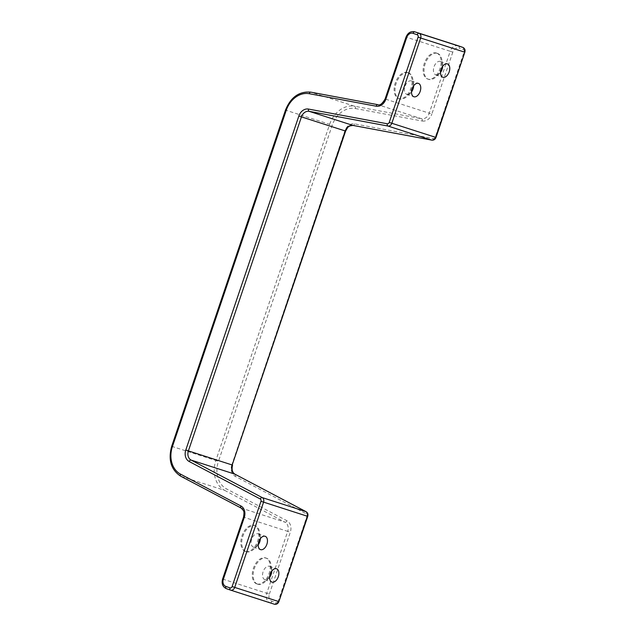 <?xml version="1.0" encoding="UTF-8"?>
<svg xmlns="http://www.w3.org/2000/svg" width="636" height="636" viewBox="0 0 636 636"><rect width="100%" height="100%" fill="white"/><g stroke="black" fill="none" stroke-linecap="round" stroke-linejoin="round"><path stroke-width="0.48" stroke-dasharray="3.18 2.39" d="M436.527 53.058A13.714 8.252 -70.8 0 1 436.646 53.098A13.714 8.252 -70.8 0 1 439.961 68.672A13.714 8.252 -70.8 0 1 427.734 79.047A13.714 8.252 -70.8 0 1 427.623 79.007A13.714 8.252 -70.8 0 1 424.307 63.433A13.714 8.252 -70.8 0 1 436.527 53.058M407.525 72.544A13.714 8.252 -70.8 0 1 407.636 72.584A13.714 8.252 -70.8 0 1 410.951 88.158A13.714 8.252 -70.8 0 1 398.732 98.532A13.714 8.252 -70.8 0 1 398.613 98.493A13.714 8.252 -70.8 0 1 395.298 82.919A13.714 8.252 -70.8 0 1 407.525 72.544M413.67 85.733A7.052 4.245 109.2 0 0 413.583 84.27A7.052 4.245 109.2 0 0 411.357 80.939A7.052 4.245 109.2 0 0 411.301 80.915A7.052 4.245 109.2 0 0 405.013 86.25A7.052 4.245 109.2 0 0 406.722 94.263A7.052 4.245 109.2 0 0 406.778 94.279A7.052 4.245 109.2 0 0 410.538 93.031A7.052 4.245 109.2 0 0 411.508 91.934M442.672 66.239A7.052 4.245 109.2 0 0 442.592 64.777A7.052 4.245 109.2 0 0 440.366 61.446A7.052 4.245 109.2 0 0 440.311 61.43A7.052 4.245 109.2 0 0 434.022 66.764A7.052 4.245 109.2 0 0 435.724 74.77A7.052 4.245 109.2 0 0 435.787 74.794A7.052 4.245 109.2 0 0 439.54 73.545A7.052 4.245 109.2 0 0 440.51 72.448M437.417 53.368A13.714 8.252 -70.8 0 1 437.528 53.408A13.714 8.252 -70.8 0 1 441.861 59.887A13.714 8.252 -70.8 0 1 435.922 76.924A13.714 8.252 -70.8 0 1 428.624 79.349A13.714 8.252 -70.8 0 1 428.505 79.317A13.714 8.252 -70.8 0 1 425.19 63.743A13.714 8.252 -70.8 0 1 437.417 53.368M408.415 72.854A13.714 8.252 -70.8 0 1 408.527 72.894A13.714 8.252 -70.8 0 1 412.851 79.373A13.714 8.252 -70.8 0 1 406.921 96.41A13.714 8.252 -70.8 0 1 399.615 98.842A13.714 8.252 -70.8 0 1 399.503 98.803A13.714 8.252 -70.8 0 1 396.188 83.229A13.714 8.252 -70.8 0 1 408.415 72.854M256.849 583.896A13.714 8.252 109.2 0 0 269.076 573.529A13.714 8.252 109.2 0 0 265.761 557.955A13.714 8.252 109.2 0 0 265.649 557.915A13.714 8.252 109.2 0 0 253.422 568.282A13.714 8.252 109.2 0 0 256.737 583.864A13.714 8.252 109.2 0 0 256.849 583.896M245.44 551.42A13.714 8.252 109.2 0 0 257.66 541.045A13.714 8.252 109.2 0 0 254.344 525.471A13.714 8.252 109.2 0 0 254.233 525.431A13.714 8.252 109.2 0 0 242.006 535.806A13.714 8.252 109.2 0 0 245.321 551.38A13.714 8.252 109.2 0 0 245.44 551.42M258.216 544.821A7.052 4.245 -70.8 0 1 257.238 545.919A7.052 4.245 -70.8 0 1 253.486 547.167A7.052 4.245 -70.8 0 1 253.43 547.143A7.052 4.245 -70.8 0 1 251.721 539.137A7.052 4.245 -70.8 0 1 258.009 533.803A7.052 4.245 -70.8 0 1 258.065 533.819A7.052 4.245 -70.8 0 1 260.291 537.15A7.052 4.245 -70.8 0 1 260.378 538.613M269.632 577.305A7.052 4.245 -70.8 0 1 268.654 578.394A7.052 4.245 -70.8 0 1 264.902 579.65A7.052 4.245 -70.8 0 1 264.838 579.627A7.052 4.245 -70.8 0 1 263.137 571.621A7.052 4.245 -70.8 0 1 269.425 566.286A7.052 4.245 -70.8 0 1 269.481 566.302A7.052 4.245 -70.8 0 1 271.707 569.633A7.052 4.245 -70.8 0 1 271.787 571.096M257.739 584.206A13.714 8.252 109.2 0 0 265.045 581.781A13.714 8.252 109.2 0 0 270.976 564.736A13.714 8.252 109.2 0 0 266.643 558.257A13.714 8.252 109.2 0 0 266.532 558.225A13.714 8.252 109.2 0 0 254.305 568.592A13.714 8.252 109.2 0 0 257.628 584.166A13.714 8.252 109.2 0 0 257.739 584.206M246.323 551.722A13.714 8.252 109.2 0 0 253.629 549.297A13.714 8.252 109.2 0 0 259.56 532.26A13.714 8.252 109.2 0 0 255.235 525.781A13.714 8.252 109.2 0 0 255.115 525.741A13.714 8.252 109.2 0 0 242.896 536.108A13.714 8.252 109.2 0 0 246.212 551.69A13.714 8.252 109.2 0 0 246.323 551.722M462.785 47.358A1.956 1.177 109.2 0 1 463.262 49.576L459.12 48.129A1.956 1.177 109.2 0 0 458.659 45.927M355.333 108.518L422.232 120.999A1.956 1.177 100.6 0 0 421.557 118.733L354.657 106.252L310.869 92.172A25.472 20.344 -72.2 0 0 285.858 110.243L329.647 124.314L215.85 460.512L218.45 461.386L332.246 125.189A23.516 18.778 -72.2 0 1 355.333 108.518A1.956 1.177 100.6 0 0 354.657 106.252A25.472 20.344 -72.2 0 0 329.647 124.314L332.246 125.189M171.68 446.321L215.85 460.512A25.472 20.344 107.8 0 0 224.651 490.356L180.863 476.277A25.472 20.344 107.8 0 1 172.062 446.44L285.858 110.243L285.477 110.123M232.561 465.091L231.83 464.829L344.887 130.817A9.794 7.823 107.8 0 1 354.506 123.861L433.339 138.576A1.956 1.566 -72.2 0 0 435.263 137.185L464.113 51.945L464.844 52.208M345.618 131.08L344.887 130.817M435.994 137.456L435.263 137.185M452.808 52.16L431.852 114.051L429.252 113.176L450.201 51.278L452.808 52.16A5.875 4.698 107.8 0 1 459.12 48.129M458.397 45.84A7.839 6.257 107.8 0 0 450.201 51.278L406.42 37.206L385.464 99.105L429.252 113.176A7.839 6.257 -72.2 0 1 421.557 118.733L377.593 104.63M422.232 120.999A9.794 7.823 -72.2 0 0 431.852 114.051M463.262 49.576A1.956 1.566 107.8 0 1 464.113 51.945M231.83 464.829A9.794 7.823 -72.2 0 0 235.209 476.308L306.329 513.801A1.956 1.566 107.8 0 1 307.005 516.098L278.155 601.346L278.886 601.608M276.048 602.69A1.956 1.177 -70.8 0 1 274.291 604.184L270.157 602.737A7.839 6.257 -72.2 0 1 266.754 593.253L222.966 579.181L243.922 517.283L287.703 531.362L266.754 593.253L269.354 594.135A5.875 4.698 -72.2 0 0 271.906 601.243L276.048 602.69A1.956 1.566 -72.2 0 0 278.155 601.346M269.354 594.135L290.31 532.237A9.794 7.823 107.8 0 0 286.923 520.757L226.575 488.933A23.516 18.778 107.8 0 1 218.45 461.386M414.728 31.8A7.839 6.257 107.8 0 0 406.42 37.206L406.038 37.087M377.768 104.662A7.839 6.257 -72.2 0 0 385.464 99.105L385.09 98.985M353.115 125.443A1.956 1.177 100.6 0 0 354.506 123.861M432.011 140.159A1.956 1.177 100.6 0 0 433.339 138.576M271.906 601.243A1.956 1.177 -70.8 0 1 270.157 602.737L226.368 588.666A7.839 6.257 -72.2 0 1 222.966 579.181L222.592 579.07M240.996 507.989L285 522.18L224.651 490.356A1.956 1.169 -62.2 0 0 226.575 488.933M286.923 520.757A1.956 1.169 -62.2 0 1 285 522.18A7.839 6.257 107.8 0 1 287.703 531.362L290.31 532.237M241.211 508.1A7.839 6.257 107.8 0 1 243.922 517.283L243.54 517.171M307.737 516.368L307.005 516.098M306.29 511.837A1.956 1.169 -62.2 0 1 306.329 513.801M235.105 474.273A1.956 1.169 -62.2 0 1 235.209 476.308M406.722 94.263L413.813 96.728M435.724 74.77L442.823 77.242M442.592 64.777L441.861 59.887M439.54 73.545L435.922 76.924M413.583 84.27L412.851 79.373M410.538 93.031L406.921 96.41M408.527 72.894L407.636 72.584M437.528 53.408L436.646 53.098M411.357 80.939L418.456 83.403M399.503 98.803L398.613 98.493M428.505 79.317L427.623 79.007M440.366 61.446L447.458 63.918M253.43 547.143L260.522 549.615M264.838 579.627L271.938 582.099M271.707 569.633L270.976 564.736M268.654 578.394L265.045 581.781M260.291 537.15L259.56 532.26M257.238 545.919L253.629 549.297M255.235 525.781L254.344 525.471M266.643 558.257L265.761 557.955M257.628 584.166L256.737 583.864M258.065 533.819L265.164 536.291M269.481 566.302L276.573 568.775M246.212 551.69L245.321 551.38"/><path stroke-width="0.95" d="M418.401 83.388A7.052 4.245 109.2 0 0 412.112 88.722A7.052 4.245 109.2 0 0 413.813 96.728A7.052 4.245 109.2 0 0 413.877 96.752A7.052 4.245 109.2 0 0 420.158 91.417A7.052 4.245 109.2 0 0 418.456 83.403A7.052 4.245 109.2 0 0 418.401 83.388M447.402 63.902A7.052 4.245 109.2 0 0 441.114 69.237A7.052 4.245 109.2 0 0 442.823 77.242A7.052 4.245 109.2 0 0 442.879 77.266A7.052 4.245 109.2 0 0 449.167 71.932A7.052 4.245 109.2 0 0 447.458 63.918A7.052 4.245 109.2 0 0 447.402 63.902M440.51 72.448A7.052 4.245 109.2 0 0 442.672 66.239M411.508 91.934A7.052 4.245 109.2 0 0 413.67 85.733M260.577 549.631A7.052 4.245 -70.8 0 1 260.522 549.615A7.052 4.245 -70.8 0 1 258.82 541.602A7.052 4.245 -70.8 0 1 265.101 536.275A7.052 4.245 -70.8 0 1 265.164 536.291A7.052 4.245 -70.8 0 1 266.866 544.305A7.052 4.245 -70.8 0 1 260.577 549.631M271.993 582.115A7.052 4.245 -70.8 0 1 271.938 582.099A7.052 4.245 -70.8 0 1 270.228 574.085A7.052 4.245 -70.8 0 1 276.517 568.751A7.052 4.245 -70.8 0 1 276.573 568.775A7.052 4.245 -70.8 0 1 278.282 576.78A7.052 4.245 -70.8 0 1 271.993 582.115M271.787 571.096A7.052 4.245 -70.8 0 1 269.632 577.305M260.378 538.613A7.052 4.245 -70.8 0 1 258.216 544.821M458.659 45.927A1.956 1.177 109.2 0 0 458.643 45.919A1.956 1.177 109.2 0 0 458.628 45.911L414.839 31.84A1.956 1.177 109.2 0 0 413.09 33.334L417.232 34.773A1.956 1.566 107.8 0 1 418.083 37.142L389.224 122.39L391.824 123.265L435.994 137.456L464.844 52.208L435.612 137.344A3.919 3.132 -72.2 0 1 431.765 140.119L352.932 125.411L309.152 111.332A1.956 1.177 100.6 0 1 308.468 109.066A9.794 7.823 107.8 0 0 298.848 116.014L301.448 116.889A7.839 6.257 107.8 0 1 309.152 111.332L387.976 126.047L431.765 140.119A1.956 1.177 100.6 0 0 431.852 140.143A1.956 1.177 100.6 0 0 432.011 140.159M464.844 52.208C465.433 49.934 464.749 48.312 462.785 47.358L458.628 45.911A7.839 6.257 107.8 0 0 458.516 45.879L462.785 47.358A1.956 1.177 109.2 0 0 462.77 47.358L418.981 33.279A1.956 1.177 109.2 0 0 417.232 34.773M418.083 37.142L420.682 38.025A3.919 3.132 107.8 0 0 418.981 33.279L414.839 31.84A7.839 6.257 107.8 0 0 414.728 31.8C410.761 31.013 407.867 32.778 406.038 37.087L406.77 37.357A5.875 4.698 107.8 0 1 413.09 33.334M406.77 37.357L385.821 99.256A9.794 7.823 -72.2 0 1 376.202 106.204L309.303 93.715A23.516 18.778 -72.2 0 0 286.216 110.394L172.42 446.591L171.68 446.321L285.477 110.123C290.755 97.165 299.19 91.171 310.789 92.148A1.956 1.177 -79.4 0 1 310.869 92.172L377.593 104.63M241.211 508.1A1.956 1.169 -62.2 0 1 241.1 508.053A1.956 1.169 -62.2 0 1 240.893 505.962L180.537 474.138A23.516 18.778 107.8 0 1 172.42 446.591M240.893 505.962A9.794 7.823 107.8 0 1 244.272 517.434L223.323 579.332A5.875 4.698 -72.2 0 0 225.875 586.448L230.009 587.887A1.956 1.566 -72.2 0 0 232.116 586.543L260.975 501.303L307.737 516.368C308.301 514.333 307.76 512.783 306.123 511.71A1.956 1.169 -62.2 0 1 306.29 511.837M298.848 116.014L185.792 450.026A9.794 7.823 -72.2 0 0 189.178 461.505L260.299 499.006A1.956 1.566 107.8 0 1 260.975 501.303M389.224 122.39A1.956 1.566 -72.2 0 1 387.3 123.781L308.468 109.066M435.994 137.456C435.199 139.427 433.816 140.317 431.852 140.143L353.02 125.427A1.956 1.177 100.6 0 1 352.932 125.411A7.839 6.257 107.8 0 0 345.237 130.968L232.18 464.98L188.391 450.9L301.448 116.889L345.618 131.08C348.981 124.823 349.053 126.922 349.911 125.904L353.02 125.427A1.956 1.177 100.6 0 0 353.115 125.443M387.3 123.781A1.956 1.177 100.6 0 0 387.976 126.047A3.919 3.132 -72.2 0 0 391.824 123.265L420.682 38.025L464.471 52.096A3.919 3.132 107.8 0 0 462.77 47.358M286.216 110.394L285.477 110.123M260.299 499.006A1.956 1.169 -62.2 0 1 262.223 497.583L306.003 511.662L234.891 474.162A7.839 6.257 -72.2 0 1 232.18 464.98L345.618 131.08M185.792 450.026L188.391 450.9A7.839 6.257 -72.2 0 0 191.102 460.082L234.891 474.162A1.956 1.169 -62.2 0 1 235.002 474.21A1.956 1.169 -62.2 0 1 235.105 474.273M309.303 93.715A1.956 1.177 -79.4 0 1 310.789 92.148L377.681 104.638A1.956 1.177 100.6 0 0 376.202 106.204M377.768 104.662A1.956 1.177 100.6 0 0 377.681 104.638C379.708 105.822 382.18 103.938 385.09 98.985L385.821 99.256M458.397 45.84A7.839 6.257 107.8 0 1 458.516 45.879L414.728 31.8M230.009 587.887A1.956 1.177 -70.8 0 0 230.486 590.097L230.566 590.121A3.919 3.132 -72.2 0 1 230.502 590.105A1.956 1.177 -70.8 0 1 230.486 590.097L226.368 588.666A1.956 1.177 -70.8 0 1 226.352 588.658A1.956 1.177 -70.8 0 1 225.875 586.448M307.737 516.368L278.886 601.608C277.98 603.755 276.469 604.621 274.355 604.2A3.919 3.132 -72.2 0 0 278.504 601.497L234.716 587.418A3.919 3.132 -72.2 0 1 230.566 590.121L274.355 604.2A3.919 3.132 -72.2 0 1 274.291 604.184L230.622 590.144M232.116 586.543L234.716 587.418L263.574 502.178A3.919 3.132 107.8 0 0 262.223 497.583L191.102 460.082A1.956 1.169 -62.2 0 0 189.178 461.505M278.886 601.608L307.363 516.249A3.919 3.132 107.8 0 0 306.003 511.662A1.956 1.169 -62.2 0 1 306.123 511.71L235.002 474.21C232.323 472.604 231.504 469.567 232.561 465.091M240.996 507.989L180.863 476.277A1.956 1.169 117.8 0 1 180.743 476.229C171.02 469.797 167.999 459.828 171.68 446.321M230.486 590.097L226.352 588.658C222.664 586.869 221.415 583.673 222.592 579.07L243.54 517.171L244.272 517.434M222.592 579.07L223.323 579.332M180.537 474.138A1.956 1.169 117.8 0 0 180.743 476.229L241.1 508.053L243.175 510.167C243.23 511.535 244.661 509.69 243.54 517.171M406.038 37.087L385.09 98.985"/></g></svg>
